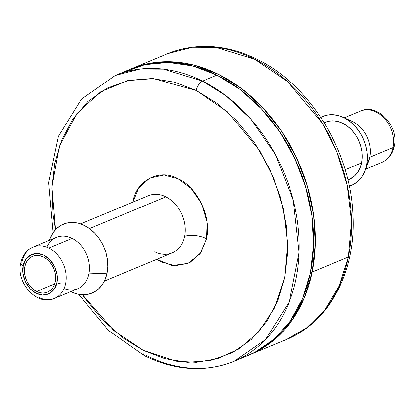 <?xml version="1.0" encoding="UTF-8"?>
<svg xmlns="http://www.w3.org/2000/svg" width="415" height="415" viewBox="0 0 415 415"><rect width="100%" height="100%" fill="white"/><g stroke="black" fill="none" stroke-linecap="round" stroke-linejoin="round"><path stroke-width="0.62" d="M20.75 263.089A6.355 2.698 11.5 0 0 23.214 265.896C23.671 259.992 31.405 249.301 43.912 255.241C56.31 261.694 58.676 277.407 56.865 282.636C56.409 288.539 48.674 299.231 36.167 293.291C23.769 286.838 21.404 271.125 23.214 265.896A6.355 2.698 -168.5 0 1 20.75 263.089A6.355 2.698 -168.5 0 1 21.995 261.849A27.8 21.31 67.4 0 1 33.148 247.024A27.8 21.31 67.4 0 1 48.83 248.035A27.8 21.31 67.4 0 1 65.622 283.554A6.355 2.698 -168.5 0 1 56.865 282.636A6.355 2.698 11.5 0 0 65.622 283.554A27.8 21.31 67.4 0 1 54.474 298.375A27.8 21.31 67.4 0 1 38.792 297.363M51.854 299.215A27.8 21.31 -112.6 0 0 65.622 283.554A27.8 21.31 -112.6 0 0 48.83 248.035L72.122 238.366L48.83 248.035A27.8 21.31 -112.6 0 0 35.768 246.188M78.72 294.354L108.393 330.402L144.498 355.717C175.457 370.74 205.28 372.592 233.967 361.283L250.121 354.571A154.743 118.602 -112.6 0 0 314.207 219.639A154.743 118.602 -112.6 0 0 218.695 74.394L202.541 81.101A8.253 3.974 116.5 0 0 196.155 90.46L174.798 82.222L151.994 78.534L128.951 80.349L107.143 88.089L87.985 101.436L72.584 119.406L61.513 140.535L54.785 163.23L51.891 187.829L53.12 215.079L55.548 229.63L51.922 187.051L59.309 146.485L76.796 113.575L100.969 91.591L127.644 80.635L153.462 78.611L196.155 90.46L227.275 111.666L259.826 150.759L273.693 178.045L283.57 209.71L287.616 243.844L284.649 277.588L274.6 307.816L258.685 332.016L238.921 348.937L217.522 358.679L196.311 362.274L176.515 361.175L143.279 350.359L113.757 330.553L82.606 294.78L84.696 297.887L102.827 320.188L122.804 337.784L143.279 350.359L164.631 358.596L187.44 362.285L210.478 360.469L232.291 352.729L251.443 339.382L266.845 321.407L277.915 300.284L284.649 277.588L287.538 252.989L286.308 225.739L280.379 197.161L269.677 168.952L254.737 142.931L236.602 120.63L216.625 103.034L196.155 90.46A8.253 3.974 -63.5 0 1 202.541 81.101L163.52 69.139L140.094 69.04L115.256 75.468A154.743 118.602 67.4 0 1 202.541 81.101A154.743 118.602 67.4 0 1 298.053 226.346A154.743 118.602 67.4 0 1 233.967 361.283A154.743 118.602 67.4 0 1 146.682 355.645A8.253 3.974 -63.5 0 1 144.451 355.691A8.253 3.974 -63.5 0 1 143.279 350.359A8.253 3.974 116.5 0 0 144.451 355.691M132.94 202.136L132.945 202.115C135.747 180.53 160.05 168.008 178.175 178.834C196.959 186.382 212.184 218.555 206.483 238.703A15.889 6.749 11.5 0 0 184.597 236.415A30.98 23.743 -112.6 0 0 165.881 196.84A30.98 23.743 -112.6 0 0 151.33 194.78M36.541 291.47A19.396 14.862 67.4 0 1 24.568 273.267A19.396 14.862 67.4 0 1 32.603 256.356A19.396 14.862 67.4 0 1 43.539 257.061L46.444 258.867L49.095 261.268L51.403 264.168L53.276 267.452L54.635 271L55.439 274.678L55.646 278.335L55.257 281.837L54.282 285.048L52.757 287.844L50.749 290.121L48.327 291.787L45.583 292.777L42.631 293.057L39.575 292.617L36.541 291.47L33.636 289.665L30.985 287.263L28.677 284.363L26.804 281.08L25.445 277.531L24.641 273.858L24.433 270.196L24.822 266.695L25.797 263.484L27.323 260.687L29.335 258.415L31.758 256.75L34.497 255.754L37.449 255.474L40.504 255.915L43.539 257.061A19.396 14.862 67.4 0 1 55.511 275.264A19.396 14.862 67.4 0 1 47.481 292.176A19.396 14.862 67.4 0 1 36.541 291.47L54.697 283.927L36.541 291.47M46.859 247.169A27.8 21.31 67.4 0 1 72.122 238.366A27.8 21.31 -112.6 0 0 56.44 237.349L33.148 247.024C26.565 250.006 22.436 255.355 20.755 263.063C15.599 282.693 37.36 306.711 54.474 298.375L77.766 288.705A27.8 21.31 -112.6 0 0 88.914 273.879A27.8 21.31 -112.6 0 0 72.122 238.366A27.8 21.31 67.4 0 1 88.914 273.879A27.8 21.31 67.4 0 1 64.05 288.56M70.721 291.626L72.039 292.222A37.334 28.614 -112.6 0 0 107.029 273.184L88.914 273.879L107.029 273.184L105.151 279.362L102.22 284.747L98.35 289.125L93.686 292.331L88.405 294.245L82.72 294.785L76.842 293.934L71.961 292.186M104.367 281.095L172.173 252.932A30.98 23.743 -112.6 0 0 184.597 236.415A30.98 23.743 -112.6 0 0 165.881 196.84L89.51 228.561L165.881 196.84A30.98 23.743 -112.6 0 0 148.409 195.714L80.603 223.877M132.945 202.115L138.641 188.094L149.696 178.077L164.044 175.021L178.175 178.834L191.113 188.488L201.695 203.947L207.018 222.113L206.483 238.703L200.787 252.719L189.733 262.742L175.384 265.797L161.259 261.984L156.699 259.359L171.831 265.439L187.497 263.774L200.035 253.804L206.483 238.703A15.889 6.749 -168.5 0 0 184.597 236.415A30.98 23.743 -112.6 0 1 169.253 253.866A30.98 23.743 -112.6 0 1 154.702 251.806M233.967 361.283L265.46 339.662L289.219 301.964L299.085 252.47L293.275 200.289L275.342 154.406L251.22 119.479L225.973 95.741L202.541 81.101L218.695 74.394A154.743 118.602 -112.6 0 0 131.415 68.76L115.256 75.468L81.387 99.175L58.391 136.338L48.674 182.559L53.104 232.685M49.867 239.014L53.255 232.473L57.125 228.094L61.788 224.889L67.064 222.974L72.755 222.435L78.632 223.286L84.473 225.49L90.06 228.971L95.17 233.588L99.61 239.17L103.211 245.498L105.835 252.325L107.376 259.401L107.781 266.44L107.029 273.184A37.334 28.614 -112.6 0 0 86.802 226.766A37.334 28.614 -112.6 0 0 49.904 238.921L49.395 240.275M249.643 354.773L256.864 351.443L276.198 338.152L292.243 320.001L304.392 297.69L312.173 272.069L315.291 244.129L313.621 214.939L307.23 185.624L296.362 157.311L281.437 131.088L263.027 107.957L241.841 88.815L218.695 74.394L194.474 65.248L170.109 61.726L146.537 63.972L130.969 68.942M56.865 282.636L57.109 275.046L54.676 266.731L49.831 259.66L43.912 255.241L37.443 253.492L30.881 254.893L25.818 259.479L23.214 265.896L22.97 273.485L25.403 281.801L30.248 288.876L36.167 293.291L42.636 295.039L49.203 293.638L54.261 289.053L56.865 282.636M363.146 110.219A27.8 21.31 67.4 0 1 385.857 120.044A27.8 21.31 67.4 0 1 393.005 147.584A6.355 2.698 11.5 0 0 394.25 146.339A6.355 2.698 -168.5 0 1 393.005 147.584L369.713 157.259L366.554 165.393A37.334 28.614 67.4 0 1 365.096 170.508A37.334 28.614 67.4 0 1 349.306 186.102L353.212 184.545L357.875 181.339L361.745 176.961L364.676 171.577L366.554 165.393L369.713 157.259A27.8 21.31 -112.6 0 0 352.143 121.372L342.961 117.206A37.334 28.614 67.4 0 1 366.554 165.393L367.306 158.655L366.901 151.61L365.361 144.539L362.741 137.707L359.141 131.379L354.701 125.802L349.586 121.18L344.004 117.704L338.158 115.495L332.28 114.644L326.595 115.188L320.769 117.388A37.334 28.614 67.4 0 1 342.961 117.206M381.852 162.405A27.8 21.31 -112.6 0 0 393.005 147.584A27.8 21.31 -112.6 0 0 384.736 118.716A27.8 21.31 -112.6 0 0 360.526 111.054C377.64 102.723 399.401 126.736 394.245 146.371C392.564 154.079 388.435 159.422 381.852 162.405L365.605 169.154M365.096 170.508L368.624 161.067A27.8 21.31 -112.6 0 0 369.713 157.259L393.005 147.584A27.8 21.31 67.4 0 1 379.232 163.245M347.926 179.939L349.145 179.43A30.98 23.743 -112.6 0 0 361.569 162.913L345.171 169.725L361.569 162.913A30.98 23.743 -112.6 0 0 352.361 130.751A30.98 23.743 -112.6 0 0 325.381 122.212L324.162 122.716M349.051 179.472L354.369 176.142L357.58 172.51L360.013 168.044L361.569 162.913L362.191 157.321L361.859 151.475L360.578 145.608L358.404 139.938L355.416 134.688L351.733 130.061L347.49 126.227L342.857 123.338L338.007 121.507L333.126 120.801L328.41 121.253L325.293 122.249M347.812 119.914A27.8 21.31 67.4 0 1 369.713 157.259M247.916 355.489L255.137 352.159L274.471 338.868L290.516 320.717L302.665 298.406L310.446 272.785A154.743 118.602 67.4 0 0 264.448 112.123A154.743 118.602 67.4 0 0 129.688 69.476L167.629 53.717L192.467 47.289L215.888 47.388L254.909 59.355A8.253 3.974 -63.5 0 1 257.139 59.309A8.253 3.974 116.5 0 0 254.909 59.355A154.743 118.602 -112.6 0 0 167.629 53.717C196.311 42.408 226.134 44.26 257.093 59.283C309.564 84.473 350.187 150.173 352.9 213.606C356.594 270.414 329.863 322.133 286.334 339.532A154.743 118.602 -112.6 0 0 348.387 257.025L310.446 272.785A154.743 118.602 67.4 0 1 248.393 355.292A154.743 118.602 67.4 0 1 241.048 357.979M122.939 72.604L144.809 64.688L168.381 62.447L192.747 65.964L216.967 75.11L240.114 89.531L261.3 108.673L279.71 131.804L294.634 158.027L305.502 186.34L311.893 215.655L313.564 244.845L310.446 272.785L348.387 257.025A154.743 118.602 -112.6 0 0 254.909 59.355L287.787 81.755L322.165 123.047L336.814 151.874L347.246 185.323L351.526 221.377L348.387 257.025L339.107 286.101L324.618 310.135L306.446 327.995L286.334 339.532L248.393 355.292M360.526 111.054L344.279 117.803"/></g></svg>
